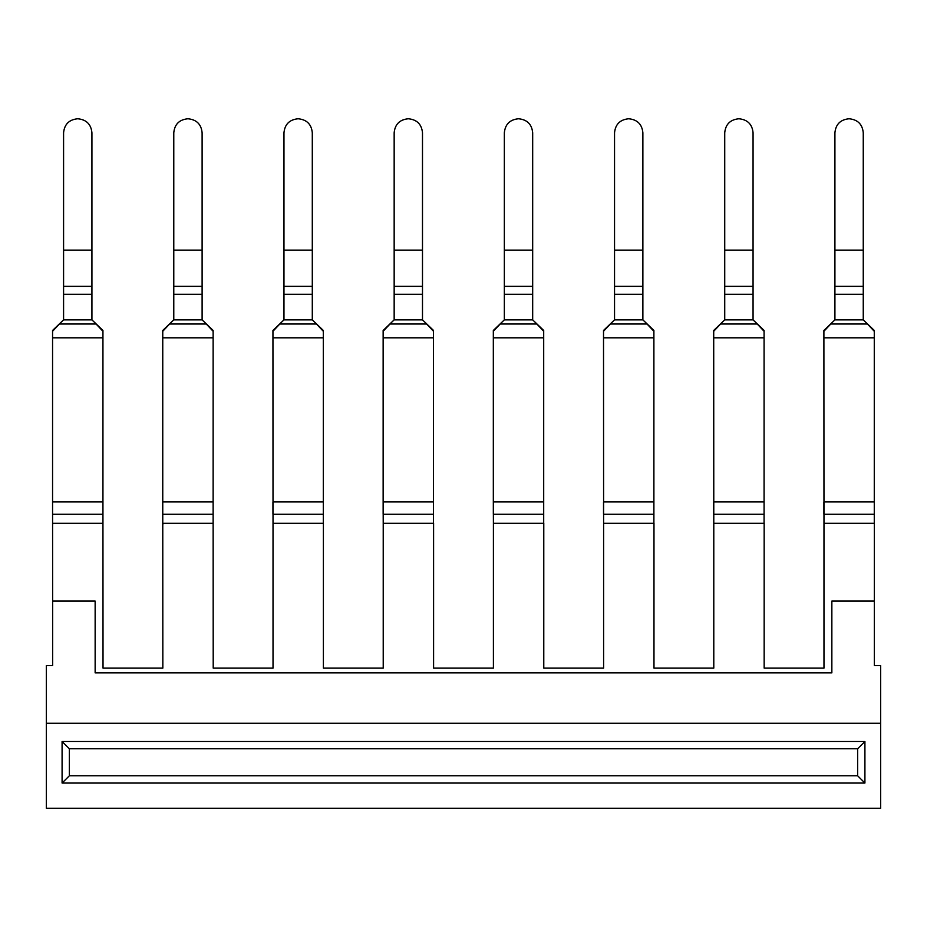 <?xml version="1.0" encoding="UTF-8"?>
<svg xmlns="http://www.w3.org/2000/svg" width="927" height="927" viewBox="0 0 927 927"><rect width="100%" height="100%" fill="white"/><g stroke="black" fill="none" stroke-linecap="round" stroke-linejoin="round"><path stroke-width="1.39" d="M880.65 723.234L46.35 723.234L46.35 808.24L880.65 808.24L880.65 665.621L874.358 665.621L874.358 601.078L831.855 601.078L831.855 672.863L95.145 672.863L95.145 601.078L52.642 601.078L52.561 501.947L52.561 514.218L102.943 514.218L103.024 668.135L162.839 668.135L162.758 501.947L162.758 514.218L213.129 514.218L213.21 668.135L273.025 668.135L273.025 523.315L323.396 523.315L323.396 668.135L383.222 668.135L383.222 523.315L433.593 523.315L433.593 668.135L493.407 668.135L493.407 523.315L543.778 523.315L543.778 668.135L603.604 668.135L603.604 523.315L653.975 523.315L653.975 668.135L713.79 668.135L713.79 523.315L764.161 523.315L764.161 668.135L823.976 668.135L823.976 523.315L874.358 523.315L874.358 601.078M52.642 601.078L52.642 665.621L46.35 665.621L46.35 723.234M62.086 741.496L864.914 741.496L864.914 783.048L62.086 783.048L69.363 775.783L69.363 748.773L62.086 741.496L62.086 783.048M864.914 741.496L857.637 748.773L69.363 748.773M857.637 748.773L857.637 775.783L69.363 775.783M864.914 783.048L857.637 775.783M102.943 330.464L102.943 337.81L102.943 330.464L91.924 319.861L91.924 286.362L63.581 286.362L63.581 132.77C64.427 124.264 69.143 119.595 77.752 118.76C86.362 119.595 91.078 124.264 91.924 132.77L91.924 286.362M52.561 336.281L52.561 330.464L63.581 319.861L63.581 286.362M52.561 337.81L52.561 501.947L102.943 501.947L102.943 514.218L102.943 337.81L52.561 337.81L52.561 331.275L59.432 324.01L96.072 324.01L102.943 331.275M91.924 250.128L63.581 250.128L63.581 285.331M63.581 134.913L63.581 132.77L63.581 134.913M213.129 330.464L213.129 337.81L213.129 330.464L202.109 319.861L202.109 286.362L173.778 286.362L173.778 132.77C174.612 124.264 179.34 119.595 187.938 118.76C196.547 119.595 201.275 124.264 202.109 132.77L202.109 286.362M162.758 336.281L162.758 330.464L173.778 319.861L173.778 286.362M162.758 337.81L162.758 501.947L213.129 501.947L213.129 514.218L213.129 337.81L162.758 337.81L162.758 331.275L169.618 324.01L206.269 324.01L213.129 331.275M173.778 252.434L173.778 285.331M173.778 134.913L173.778 132.77L173.778 134.913M323.314 330.464L323.314 337.81L323.314 330.464L312.295 319.861L312.295 286.362L283.963 286.362L283.963 132.77C284.809 124.264 289.525 119.595 298.135 118.76C306.733 119.595 311.46 124.264 312.295 132.77L312.295 286.362M272.944 336.281L272.944 330.464L283.963 319.861L283.963 286.362M323.314 523.315L323.314 501.947L323.314 514.218L272.944 514.218L272.944 501.947L323.314 501.947L323.314 337.81L272.944 337.81L273.025 524.891M283.963 252.434L283.963 285.331M283.963 134.913L283.963 132.77L283.963 134.913M433.512 336.281L433.512 330.464L422.492 319.861L422.492 286.362L394.16 286.362L394.16 132.77C394.995 124.264 399.722 119.595 408.32 118.76C416.93 119.595 421.646 124.264 422.492 132.77L422.492 286.362M383.141 336.281L383.141 330.464L394.16 319.861L394.16 286.362M383.141 500.418L383.222 524.891M433.512 330.464L433.512 523.315M422.492 250.128L394.16 250.128L394.16 285.331M394.16 134.913L394.16 132.77L394.16 134.913M543.697 336.281L543.697 330.464L532.677 319.861L532.677 286.362L504.346 286.362L504.346 132.77C505.192 124.264 509.908 119.595 518.517 118.76C527.115 119.595 531.843 124.264 532.677 132.77L532.677 286.362M493.326 336.281L493.326 330.464L504.346 319.861L504.346 286.362M493.326 500.418L493.407 524.891M543.697 330.464L543.697 523.315M532.677 250.128L504.346 250.128L504.346 285.331M504.346 134.913L504.346 132.77L504.346 134.913M653.894 336.281L653.894 330.464L642.874 319.861L642.874 286.362L614.543 286.362L614.543 132.77C615.377 124.264 620.105 119.595 628.703 118.76C637.312 119.595 642.029 124.264 642.874 132.77L642.874 286.362M603.523 336.281L603.523 330.464L614.543 319.861L614.543 286.362M653.894 330.464L653.894 337.81L603.523 337.81L603.604 524.891M653.894 337.81L653.894 523.315M642.874 250.128L614.543 250.128L614.543 285.331M614.543 134.913L614.543 132.77L614.543 134.913M764.08 336.281L764.08 330.464L753.06 319.861L753.06 286.362L724.729 286.362L724.729 132.77C725.563 124.264 730.291 119.595 738.9 118.76C747.498 119.595 752.226 124.264 753.06 132.77L753.06 286.362M713.709 336.281L713.709 330.464L724.729 319.861L724.729 286.362M764.08 330.464L764.08 337.81L713.709 337.81L713.79 524.891M764.08 337.81L764.08 523.315M753.06 250.128L724.729 250.128L724.729 285.331M724.729 134.913L724.729 132.77L724.729 134.913M874.277 336.281L874.277 330.464L863.257 319.861L863.257 286.362L834.914 286.362L834.914 132.77C835.76 124.264 840.476 119.595 849.086 118.76C857.695 119.595 862.411 124.264 863.257 132.77L863.257 286.362M823.894 336.281L823.894 330.464L834.914 319.861L834.914 286.362M874.277 330.464L874.277 337.81L823.894 337.81L823.976 524.891M874.277 337.81L874.277 523.315M863.257 250.128L834.914 250.128L834.914 285.331M834.914 134.913L834.914 132.77L834.914 134.913M63.581 294.276L91.924 294.276M52.561 330.464L52.561 331.275M173.778 294.276L202.109 294.276M162.758 330.464L162.758 331.275M283.963 294.276L312.295 294.276M272.944 330.464L272.944 331.275L279.815 324.01L316.455 324.01L323.314 331.275M272.944 337.81L272.944 331.275M394.16 294.276L422.492 294.276M383.141 330.464L383.141 331.275L390 324.01L426.64 324.01L433.512 331.275M433.512 337.81L383.141 337.81L383.141 331.275M383.141 337.81L383.141 514.218L433.512 514.218L433.512 501.947L383.141 501.947M504.346 294.276L532.677 294.276M493.326 330.464L493.326 331.275L500.198 324.01L536.837 324.01L543.697 331.275M543.697 337.81L493.326 337.81L493.326 331.275M493.326 337.81L493.326 514.218L543.697 514.218L543.697 501.947L493.326 501.947M614.543 294.276L642.874 294.276M603.523 330.464L603.523 331.275L610.383 324.01L647.023 324.01L653.894 331.275M603.523 337.81L603.523 331.275M653.894 501.947L653.894 514.218L603.523 514.218L603.523 501.947L653.894 501.947M724.729 294.276L753.06 294.276M713.709 330.464L713.709 331.275L720.569 324.01L757.22 324.01L764.08 331.275M713.709 337.81L713.709 331.275M764.08 501.947L764.08 514.218L713.709 514.218L713.709 501.947L764.08 501.947M834.914 294.276L863.257 294.276M823.894 330.464L823.894 331.275L830.766 324.01L867.405 324.01L874.277 331.275M823.894 337.81L823.894 331.275M874.277 501.947L874.277 514.218L823.894 514.218L823.894 501.947L874.277 501.947M831.855 672.863L95.145 672.863M63.581 319.861L91.924 319.861M102.943 523.315L52.642 523.315L52.642 524.891M173.778 319.861L202.109 319.861M162.839 524.867L162.839 523.315L213.129 523.315M173.778 250.128L202.109 250.128M283.963 319.861L312.295 319.861M283.963 250.128L312.295 250.128M394.16 319.861L422.492 319.861M504.346 319.861L532.677 319.861M614.543 319.861L642.874 319.861M724.729 319.861L753.06 319.861M834.914 319.861L863.257 319.861"/></g></svg>
